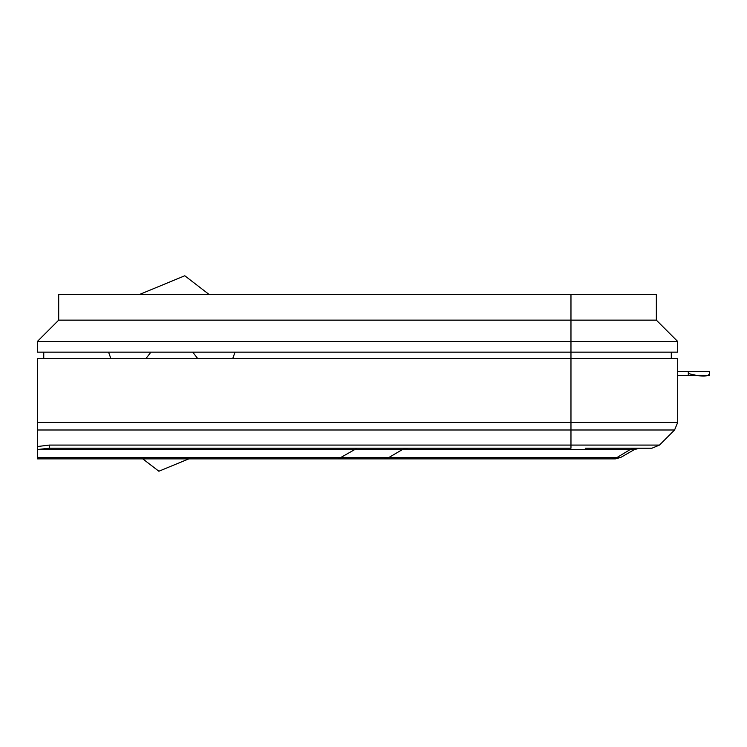 <?xml version="1.0" encoding="UTF-8"?>
<svg xmlns="http://www.w3.org/2000/svg" width="747" height="747" viewBox="0 0 747 747"><rect width="100%" height="100%" fill="white"/><g stroke="black" fill="none" stroke-linecap="round" stroke-linejoin="round"><path stroke-width="1.12" d="M671.292 358.56L671.292 352.154M570.969 294.523L570.969 320.136L58.696 320.136L58.696 294.523L656.352 294.523L656.352 320.136L570.969 320.136L570.969 352.154L37.35 352.154L37.35 341.482L677.697 341.482L656.352 320.136L677.697 341.482L677.697 352.154L570.969 352.154L570.969 422.438L37.35 422.438L37.35 449.517M585.246 448.209L651.935 448.209L659.48 445.081L49.283 445.081L37.35 446.547M37.35 422.438L37.35 358.56L677.697 358.56L677.697 422.438L674.569 429.992L659.48 445.081L674.569 429.992L37.35 429.992M122.732 458.882L615.379 458.882L611.952 458.882L617.078 457.453L388.935 457.453L383.603 458.882L611.952 458.882M620.71 457.453L634.25 449.638L630.066 449.638L617.078 457.453L620.71 457.453L615.379 458.882M357.141 448.209L340.865 457.453L388.935 457.453L402.278 449.638L37.35 449.638L37.35 458.882L383.603 458.882M37.35 457.453L340.865 457.453L337.933 458.882M37.35 449.545L49.283 448.209L570.969 448.209L570.969 422.438L677.697 422.438M634.25 449.638L639.581 448.209L635.193 448.209L630.066 449.638L402.278 449.638L407.619 448.209M49.283 445.081L49.283 448.209M108.548 352.154L110.883 358.56M232.719 358.56L235.044 352.154L232.719 358.56M43.756 358.56L43.756 352.154M184.78 275.764L209.179 294.523L184.78 275.764L139.222 294.589M158.868 471.236L142.798 458.882L158.868 471.236L188.767 458.882M145.516 294.523L198.132 294.523M145.945 358.56L150.913 352.154L145.936 358.56M192.735 352.154L197.703 358.56L192.735 352.154M677.697 371.362L709.65 371.362L709.65 373.5C708.389 376.936 701.274 376.936 688.304 373.5L688.304 371.362M709.65 373.5L709.65 375.638L688.304 375.638L688.304 373.5M677.697 375.638L688.304 375.638M58.696 320.136L37.35 341.482M656.352 320.136L656.352 294.523"/></g></svg>
